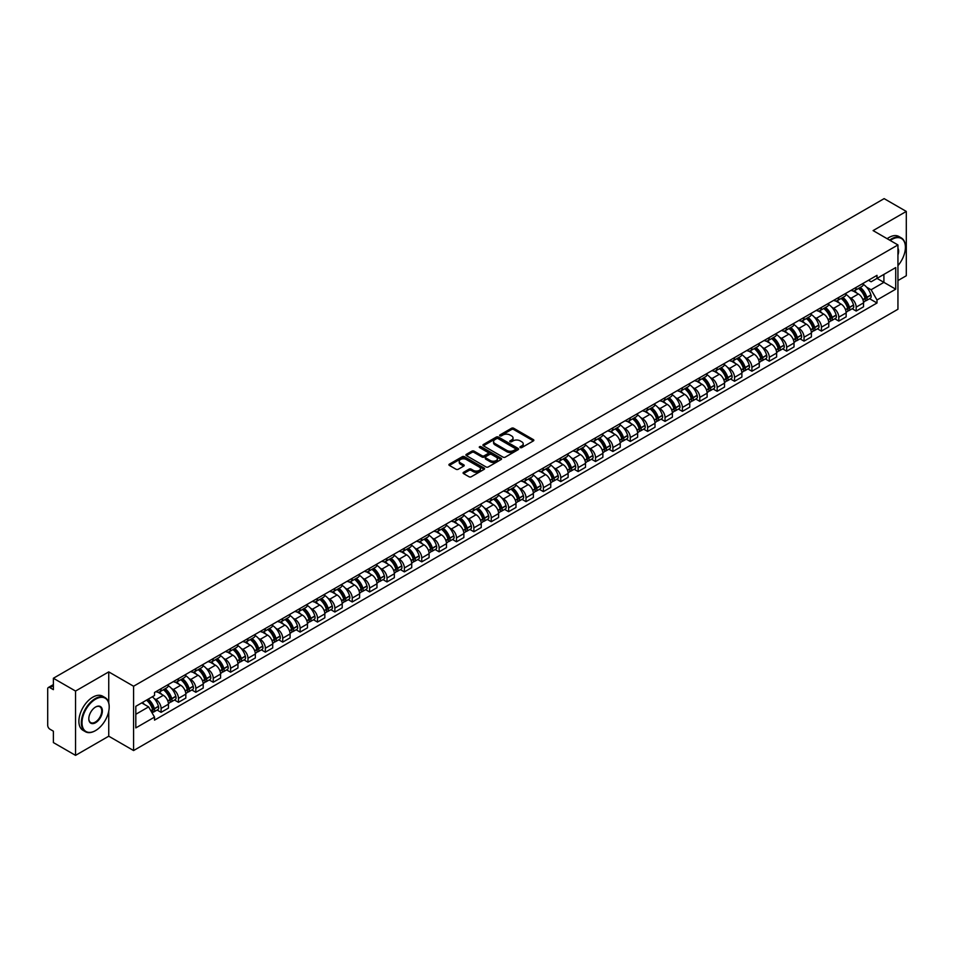 <?xml version="1.0" encoding="UTF-8"?>
<svg xmlns="http://www.w3.org/2000/svg" width="954" height="954" viewBox="0 0 954 954"><rect width="100%" height="100%" fill="white"/><g stroke="black" fill="none" stroke-linecap="round" stroke-linejoin="round"><path stroke-width="1.43" d="M520.252 447.593A1.085 0.62 0 0 0 521.778 447.593L533.393 440.891A1.55 0.894 0 0 0 533.846 440.259A1.55 0.894 0 0 0 533.393 439.627L513.717 428.263A1.55 0.894 0 0 0 511.535 428.263L499.92 434.976A1.085 0.62 0 0 0 501.446 435.859L502.949 434.988A4.949 2.862 0 0 1 509.949 434.988L511.582 435.93A4.949 2.862 0 0 1 513.037 437.958A4.949 2.862 0 0 1 511.582 439.973L510.08 440.843A1.085 0.62 0 0 0 511.618 441.726L513.121 440.855A4.949 2.862 0 0 1 520.109 440.855L521.755 441.809A4.949 2.862 0 0 1 523.209 443.825A4.949 2.862 0 0 1 521.755 445.84L520.252 446.71A1.085 0.62 0 0 0 520.252 447.593L520.252 446.71M463.537 472.325A1.55 0.894 0 0 0 463.084 472.957A1.55 0.894 0 0 0 463.537 473.589L469.058 476.773A1.55 0.894 0 0 0 471.24 476.773L484.143 469.332A1.55 0.894 0 0 0 484.596 468.7A1.55 0.894 0 0 0 484.143 468.068L464.467 456.704A1.55 0.894 0 0 0 462.273 456.704L449.37 464.145A1.55 0.894 0 0 0 448.917 464.777A1.55 0.894 0 0 0 449.37 465.409L456.048 469.261A1.55 0.894 0 0 0 458.23 469.261L463.751 466.077A1.55 0.894 0 0 0 464.204 465.445A1.55 0.894 0 0 0 463.751 464.813L460.448 462.905A4.138 2.385 0 0 1 459.232 461.211A4.138 2.385 0 0 1 461.784 459.005A4.138 2.385 0 0 1 466.291 459.53L479.254 467.007A4.138 2.385 0 0 1 480.458 468.7A4.138 2.385 0 0 1 477.906 470.906A4.138 2.385 0 0 1 473.399 470.382L471.24 469.141A1.55 0.894 0 0 0 469.058 469.141L463.537 472.325L463.537 473.589L469.058 470.429L469.058 469.141M133.584 686.236L108.744 671.89L75.545 691.054L53.376 678.258L884.131 198.635L906.3 211.43L873.101 230.594L897.941 244.939L133.584 686.236L133.584 750.548L897.941 309.251L897.941 244.939M503.056 457.145A1.55 0.894 0 0 0 505.25 457.145L518.141 449.692A1.55 0.894 0 0 0 518.594 449.06A1.55 0.894 0 0 0 518.141 448.428L498.465 437.075A1.55 0.894 0 0 0 496.283 437.075L483.38 444.516A1.55 0.894 0 0 0 482.927 445.148A1.55 0.894 0 0 0 483.38 445.78L503.056 457.145M480.041 447.831A1.085 0.62 0 0 1 481.138 447.986L501.124 459.518L488.245 466.959A1.55 0.894 0 0 1 486.051 466.959L466.375 455.595L471.896 452.434L471.896 451.147L466.375 454.331A1.55 0.894 0 0 0 465.922 454.963A1.55 0.894 0 0 0 466.375 455.595L466.375 454.331M471.896 452.434A1.55 0.894 0 0 1 474.078 452.434L474.078 451.147A1.55 0.894 0 0 0 471.896 451.147M474.078 451.147L482.068 455.75A1.55 0.894 0 0 0 484.25 455.75L487.911 453.639A1.55 0.894 0 0 0 488.365 453.007A1.55 0.894 0 0 0 487.911 452.375L479.6 447.581A1.085 0.62 0 0 1 481.138 446.699L501.148 458.254A1.55 0.894 0 0 1 501.601 458.874A1.55 0.894 0 0 1 501.148 459.506L501.148 458.254M75.545 691.054L75.545 755.365L53.376 742.57L53.376 731.193L49.93 729.19A3.148 1.825 -120 0 1 47.7 725.338L47.7 688.931A3.148 1.825 -120 0 1 48.356 687.488L53.376 684.59M897.941 280.559L906.3 275.742L906.3 211.43M75.545 755.365L108.744 736.202L133.584 750.548M53.376 678.258L53.376 689.647L49.93 687.655A3.148 1.825 -120 0 0 48.356 687.488M856.179 287.381A7.25 4.186 60 0 1 854.677 290.636L862.022 286.391A7.25 4.186 -120 0 0 863.525 283.135M849.191 297.183L851.051 298.244A7.25 4.186 60 0 1 856.179 307.128L863.525 302.883A7.25 4.186 -120 0 0 858.397 293.999L853.138 290.97M863.525 302.883L863.525 306.806L856.179 311.052L852.184 308.75M854.677 290.636A7.25 4.186 60 0 1 851.111 290.302M856.179 307.128L856.179 311.052M838.793 297.409A7.25 4.186 60 0 1 837.302 300.665L844.648 296.42A7.25 4.186 -120 0 0 846.15 293.164M834.81 318.779L838.793 321.081L846.15 316.835L846.15 312.912A7.25 4.186 -120 0 0 841.023 304.04L835.764 300.999M837.302 300.665A7.25 4.186 60 0 1 833.724 300.343M831.816 307.212L833.677 308.285A7.25 4.186 60 0 1 838.793 317.157L838.793 321.081M821.418 307.438A7.25 4.186 60 0 1 819.915 310.694L827.273 306.449A7.25 4.186 -120 0 0 828.776 303.205M817.435 328.808L821.418 331.11L828.776 326.864L828.776 322.941A7.25 4.186 -120 0 0 823.648 314.069L818.389 311.028M819.915 310.694A7.25 4.186 60 0 1 816.35 310.372M814.442 317.241L816.302 318.314A7.25 4.186 60 0 1 821.418 327.186L821.418 331.11M804.043 317.479A7.25 4.186 60 0 1 802.541 320.735L809.898 316.489A7.25 4.186 -120 0 0 811.389 313.234M800.06 338.837L804.043 341.138L811.401 336.893L811.401 332.982A7.25 4.186 -120 0 0 806.273 324.098L801.014 321.069M802.541 320.735A7.25 4.186 60 0 1 798.975 320.401M797.067 327.27L798.915 328.343A7.25 4.186 60 0 1 804.043 337.215L804.043 341.138M786.668 327.508A7.25 4.186 60 0 1 785.166 330.764L792.512 326.518A7.25 4.186 -120 0 0 794.014 323.263M782.685 348.878L786.668 351.179L794.014 346.934L794.014 343.011A7.25 4.186 -120 0 0 788.898 334.138L783.628 331.098M785.166 330.764A7.25 4.186 60 0 1 781.6 330.43M779.692 337.311L781.541 338.384A7.25 4.186 60 0 1 786.668 347.256L786.668 351.179M769.294 337.537A7.25 4.186 60 0 1 767.791 340.793L775.137 336.547A7.25 4.186 -120 0 0 776.639 333.292M765.299 358.907L769.294 361.208L776.639 356.963L776.639 353.04A7.25 4.186 -120 0 0 771.512 344.167L766.253 341.127M767.791 340.793A7.25 4.186 60 0 1 764.226 340.471M762.318 347.339L764.166 348.413A7.25 4.186 60 0 1 769.294 357.285L769.294 361.208M751.907 347.578A7.25 4.186 60 0 1 750.416 350.822L757.762 346.588A7.25 4.186 -120 0 0 759.265 343.333M747.924 368.936L751.907 371.237L759.265 366.992L759.265 363.069A7.25 4.186 -120 0 0 754.137 354.196L748.878 351.155M750.416 350.822A7.25 4.186 60 0 1 746.839 350.5M744.931 357.368L746.791 358.442A7.25 4.186 60 0 1 751.907 367.314L751.907 371.237M734.532 357.607A7.25 4.186 60 0 1 733.03 360.862L740.387 356.617A7.25 4.186 -120 0 0 741.89 353.362M730.549 378.976L734.532 381.278L741.89 377.033L741.89 373.109A7.25 4.186 -120 0 0 736.762 364.225L731.503 361.196M733.03 360.862A7.25 4.186 60 0 1 729.464 360.529M727.556 367.409L729.416 368.471A7.25 4.186 60 0 1 734.532 377.355L734.532 381.278M717.158 367.636A7.25 4.186 60 0 1 715.655 370.891L723.013 366.646A7.25 4.186 -120 0 0 724.515 363.391M713.175 389.005L717.158 391.307L724.515 387.062L724.515 383.138A7.25 4.186 -120 0 0 719.388 374.266L714.129 371.225M715.655 370.891A7.25 4.186 60 0 1 712.089 370.569M710.181 377.438L712.03 378.511A7.25 4.186 60 0 1 717.158 387.384L717.158 391.307M699.783 377.677A7.25 4.186 60 0 1 698.28 380.92L705.638 376.675A7.25 4.186 -120 0 0 707.129 373.431M695.8 399.034L699.783 401.336L707.129 397.091L707.129 393.167A7.25 4.186 -120 0 0 702.013 384.295L696.742 381.254M698.28 380.92A7.25 4.186 60 0 1 694.715 380.598M692.807 387.467L694.655 388.54A7.25 4.186 60 0 1 699.783 397.413L699.783 401.336M682.408 387.706A7.25 4.186 60 0 1 680.906 390.961L688.251 386.716A7.25 4.186 -120 0 0 689.754 383.46M678.413 409.063L682.408 411.377L689.754 407.131L689.754 403.208A7.25 4.186 -120 0 0 684.638 394.324L679.367 391.295M680.906 390.961A7.25 4.186 60 0 1 677.34 390.627M675.432 397.508L677.28 398.569A7.25 4.186 60 0 1 682.408 407.453L682.408 411.377M665.021 397.735A7.25 4.186 60 0 1 663.531 400.99L670.877 396.745A7.25 4.186 -120 0 0 672.379 393.489M661.039 419.104L665.033 421.406L672.379 417.16L672.379 413.237A7.25 4.186 -120 0 0 667.251 404.365L661.993 401.324M663.531 400.99A7.25 4.186 60 0 1 659.965 400.668M658.045 407.537L659.906 408.61A7.25 4.186 60 0 1 665.033 417.482L665.033 421.406M647.647 407.763A7.25 4.186 60 0 1 646.144 411.019L653.502 406.774A7.25 4.186 -120 0 0 655.004 403.53M643.664 429.133L647.647 431.435L655.004 427.189L655.004 423.266A7.25 4.186 -120 0 0 649.877 414.394L644.618 411.353M646.144 411.019A7.25 4.186 60 0 1 642.579 410.697M640.671 417.566L642.531 418.639A7.25 4.186 60 0 1 647.647 427.511L647.647 431.435M630.272 417.804A7.25 4.186 60 0 1 628.769 421.06L636.127 416.815A7.25 4.186 -120 0 0 637.63 413.559M626.289 439.162L630.272 441.463L637.63 437.218L637.63 433.307A7.25 4.186 -120 0 0 632.502 424.423L627.243 421.394M628.769 421.06A7.25 4.186 60 0 1 625.204 420.726M623.296 427.595L625.144 428.668A7.25 4.186 60 0 1 630.272 437.54L630.272 441.463M612.897 427.833A7.25 4.186 60 0 1 611.395 431.089L618.752 426.843A7.25 4.186 -120 0 0 620.243 423.588M608.914 449.203L612.897 451.504L620.243 447.259L620.243 443.336A7.25 4.186 -120 0 0 615.127 434.464L609.868 431.423M611.395 431.089A7.25 4.186 60 0 1 607.829 430.755M605.921 437.636L607.77 438.709A7.25 4.186 60 0 1 612.897 447.581L612.897 451.504M595.523 437.862A7.25 4.186 60 0 1 594.02 441.118L601.366 436.872A7.25 4.186 -120 0 0 602.868 433.617M591.528 459.232L595.523 461.533L602.868 457.288L602.868 453.365A7.25 4.186 -120 0 0 597.753 444.492L592.482 441.452M594.02 441.118A7.25 4.186 60 0 1 590.454 440.796M588.546 447.664L590.395 448.738A7.25 4.186 60 0 1 595.523 457.61L595.523 461.533M578.148 447.903A7.25 4.186 60 0 1 576.645 451.147L583.991 446.913A7.25 4.186 -120 0 0 585.494 443.658M574.153 469.261L578.148 471.562L585.494 467.317L585.494 463.394A7.25 4.186 -120 0 0 580.366 454.521L575.107 451.481M576.645 451.147A7.25 4.186 60 0 1 573.08 450.825M571.16 457.693L573.02 458.767A7.25 4.186 60 0 1 578.148 467.639L578.148 471.562M560.761 457.932A7.25 4.186 60 0 1 559.271 461.187L566.616 456.942A7.25 4.186 -120 0 0 568.119 453.687M556.778 479.302L560.761 481.603L568.119 477.358L568.119 473.434A7.25 4.186 -120 0 0 562.991 464.55L557.732 461.521M559.271 461.187A7.25 4.186 60 0 1 555.693 460.854M553.785 467.734L555.645 468.796A7.25 4.186 60 0 1 560.761 477.68L560.761 481.603M543.386 467.961A7.25 4.186 60 0 1 541.884 471.216L549.242 466.971A7.25 4.186 -120 0 0 550.744 463.716M539.404 489.33L543.386 491.632L550.744 487.387L550.744 483.463A7.25 4.186 -120 0 0 545.616 474.591L540.358 471.55M541.884 471.216A7.25 4.186 60 0 1 538.318 470.894M536.41 477.763L538.271 478.836A7.25 4.186 60 0 1 543.386 487.709L543.386 491.632M526.012 478.002A7.25 4.186 60 0 1 524.509 481.245L531.867 477A7.25 4.186 -120 0 0 533.358 473.756M522.029 499.359L526.012 501.661L533.369 497.416L533.369 493.492A7.25 4.186 -120 0 0 528.242 484.62L522.983 481.579M524.509 481.245A7.25 4.186 60 0 1 520.944 480.923M519.036 487.792L520.884 488.865A7.25 4.186 60 0 1 526.012 497.738L526.012 501.661M508.637 488.031A7.25 4.186 60 0 1 507.134 491.286L514.48 487.041A7.25 4.186 -120 0 0 515.983 483.785M504.654 509.388L508.637 511.702L515.983 507.456L515.983 503.533A7.25 4.186 -120 0 0 510.867 494.649L505.596 491.62M507.134 491.286A7.25 4.186 60 0 1 503.569 490.952M501.661 497.833L503.509 498.894A7.25 4.186 60 0 1 508.637 507.778L508.637 511.702M491.262 498.06A7.25 4.186 60 0 1 489.76 501.315L497.106 497.07A7.25 4.186 -120 0 0 498.608 493.814M487.267 519.429L491.262 521.731L498.608 517.485L498.608 513.562A7.25 4.186 -120 0 0 493.48 504.69L488.221 501.649M489.76 501.315A7.25 4.186 60 0 1 486.194 500.993M484.286 507.862L486.135 508.935A7.25 4.186 60 0 1 491.262 517.807L491.262 521.731M473.876 508.088A7.25 4.186 60 0 1 472.385 511.344L479.731 507.099A7.25 4.186 -120 0 0 481.233 503.855M469.893 529.458L473.876 531.76L481.233 527.514L481.233 523.591A7.25 4.186 -120 0 0 476.106 514.719L470.847 511.678M472.385 511.344A7.25 4.186 60 0 1 468.808 511.022M466.9 517.891L468.76 518.964A7.25 4.186 60 0 1 473.876 527.836L473.876 531.76M456.501 518.129A7.25 4.186 60 0 1 454.998 521.385L462.356 517.14A7.25 4.186 -120 0 0 463.859 513.884M452.518 539.487L456.501 541.789L463.859 537.543L463.859 533.62A7.25 4.186 -120 0 0 458.731 524.748L453.472 521.719M454.998 521.385A7.25 4.186 60 0 1 451.433 521.051M449.525 527.92L451.385 528.993A7.25 4.186 60 0 1 456.501 537.865L456.501 541.789M439.126 528.158A7.25 4.186 60 0 1 437.624 531.414L444.981 527.168A7.25 4.186 -120 0 0 446.484 523.913M435.143 549.528L439.126 551.829L446.484 547.584L446.484 543.661A7.25 4.186 -120 0 0 441.356 534.789L436.097 531.748M437.624 531.414A7.25 4.186 60 0 1 434.058 531.08M432.15 537.961L433.998 539.034A7.25 4.186 60 0 1 439.126 547.906L439.126 551.829M421.751 538.187A7.25 4.186 60 0 1 420.249 541.443L427.607 537.197A7.25 4.186 -120 0 0 429.097 533.942M417.769 559.557L421.751 561.858L429.097 557.613L429.097 553.69A7.25 4.186 -120 0 0 423.981 544.817L418.711 541.777M420.249 541.443A7.25 4.186 60 0 1 416.683 541.121M414.775 547.99L416.624 549.063A7.25 4.186 60 0 1 421.751 557.935L421.751 561.858M404.377 548.228A7.25 4.186 60 0 1 402.874 551.472L410.22 547.238A7.25 4.186 -120 0 0 411.723 543.983M400.382 569.586L404.377 571.887L411.723 567.642L411.723 563.719A7.25 4.186 -120 0 0 406.607 554.846L401.336 551.806M402.874 551.472A7.25 4.186 60 0 1 399.309 551.15M397.401 558.018L399.249 559.092A7.25 4.186 60 0 1 404.377 567.964L404.377 571.887M386.99 558.257A7.25 4.186 60 0 1 385.499 561.512L392.845 557.267A7.25 4.186 -120 0 0 394.348 554.012M383.007 579.627L387.002 581.928L394.348 577.683L394.348 573.759A7.25 4.186 -120 0 0 389.22 564.875L383.961 561.846M385.499 561.512A7.25 4.186 60 0 1 381.934 561.179M380.014 568.059L381.874 569.121A7.25 4.186 60 0 1 387.002 578.005L387.002 581.928M369.615 568.286A7.25 4.186 60 0 1 368.113 571.541L375.471 567.296A7.25 4.186 -120 0 0 376.973 564.041M365.632 589.655L369.615 591.957L376.973 587.712L376.973 583.788A7.25 4.186 -120 0 0 371.845 574.916L366.586 571.875M368.113 571.541A7.25 4.186 60 0 1 364.547 571.219M362.639 578.088L364.5 579.161A7.25 4.186 60 0 1 369.615 588.034L369.615 591.957M352.241 578.327A7.25 4.186 60 0 1 350.738 581.57L358.096 577.325A7.25 4.186 -120 0 0 359.598 574.081M348.258 599.684L352.241 601.986L359.598 597.741L359.598 593.817A7.25 4.186 -120 0 0 354.471 584.945L349.212 581.904M350.738 581.57A7.25 4.186 60 0 1 347.173 581.248M345.265 588.117L347.113 589.19A7.25 4.186 60 0 1 352.241 598.063L352.241 601.986M334.866 588.356A7.25 4.186 60 0 1 333.363 591.611L340.721 587.366A7.25 4.186 -120 0 0 342.212 584.11M330.883 609.713L334.866 612.027L342.212 607.781L342.212 603.858A7.25 4.186 -120 0 0 337.096 594.974L331.837 591.945M333.363 591.611A7.25 4.186 60 0 1 329.798 591.277M327.89 598.158L329.738 599.219A7.25 4.186 60 0 1 334.866 608.103L334.866 612.027M317.491 598.385A7.25 4.186 60 0 1 315.989 601.64L323.334 597.395A7.25 4.186 -120 0 0 324.837 594.139M313.496 619.754L317.491 622.056L324.837 617.81L324.837 613.887A7.25 4.186 -120 0 0 319.721 605.015L314.45 601.974M315.989 601.64A7.25 4.186 60 0 1 312.423 601.318M310.515 608.187L312.363 609.26A7.25 4.186 60 0 1 317.491 618.132L317.491 622.056M300.116 608.413A7.25 4.186 60 0 1 298.614 611.669L305.96 607.424A7.25 4.186 -120 0 0 307.462 604.18M296.122 629.783L300.116 632.085L307.462 627.839L307.462 623.916A7.25 4.186 -120 0 0 302.335 615.044L297.076 612.003M298.614 611.669A7.25 4.186 60 0 1 295.048 611.347M293.128 618.216L294.989 619.289A7.25 4.186 60 0 1 300.116 628.161L300.116 632.085M282.73 618.454A7.25 4.186 60 0 1 281.239 621.71L288.585 617.465A7.25 4.186 -120 0 0 290.088 614.209M278.747 639.812L282.73 642.114L290.088 637.868L290.088 633.945A7.25 4.186 -120 0 0 284.96 625.073L279.701 622.032M281.239 621.71A7.25 4.186 60 0 1 277.662 621.376M275.754 628.245L277.614 629.318A7.25 4.186 60 0 1 282.73 638.19L282.73 642.114M265.355 628.483A7.25 4.186 60 0 1 263.853 631.739L271.21 627.494A7.25 4.186 -120 0 0 272.713 624.238M261.372 649.853L265.355 652.154L272.713 647.909L272.713 643.986A7.25 4.186 -120 0 0 267.585 635.114L262.326 632.073M263.853 631.739A7.25 4.186 60 0 1 260.287 631.405M258.379 638.286L260.239 639.347A7.25 4.186 60 0 1 265.355 648.231L265.355 652.154M247.98 638.512A7.25 4.186 60 0 1 246.478 641.768L253.836 637.522A7.25 4.186 -120 0 0 255.326 634.267M243.997 659.882L247.98 662.183L255.338 657.938L255.338 654.015A7.25 4.186 -120 0 0 250.21 645.142L244.951 642.102M246.478 641.768A7.25 4.186 60 0 1 242.912 641.446M241.004 648.315L242.853 649.388A7.25 4.186 60 0 1 247.98 658.26L247.98 662.183M230.606 648.553A7.25 4.186 60 0 1 229.103 651.797L236.449 647.563A7.25 4.186 -120 0 0 237.951 644.308M226.623 669.911L230.606 672.212L237.951 667.967L237.951 664.044A7.25 4.186 -120 0 0 232.836 655.171L227.565 652.131M229.103 651.797A7.25 4.186 60 0 1 225.538 651.475M223.63 658.343L225.478 659.417A7.25 4.186 60 0 1 230.606 668.289L230.606 672.212M213.231 658.582A7.25 4.186 60 0 1 211.728 661.837L219.074 657.592A7.25 4.186 -120 0 0 220.577 654.337M209.236 679.952L213.231 682.253L220.577 678.008L220.577 674.084A7.25 4.186 -120 0 0 215.449 665.2L210.19 662.171M211.728 661.837A7.25 4.186 60 0 1 208.163 661.504M206.255 668.384L208.103 669.446A7.25 4.186 60 0 1 213.231 678.33L213.231 682.253M195.844 668.611A7.25 4.186 60 0 1 194.354 671.866L201.699 667.621A7.25 4.186 -120 0 0 203.202 664.366M191.861 689.981L195.844 692.282L203.202 688.037L203.202 684.113A7.25 4.186 -120 0 0 198.074 675.241L192.815 672.2M194.354 671.866A7.25 4.186 60 0 1 190.776 671.544M188.868 678.413L190.728 679.486A7.25 4.186 60 0 1 195.844 688.359L195.844 692.282M178.47 678.652A7.25 4.186 60 0 1 176.967 681.895L184.325 677.65A7.25 4.186 -120 0 0 185.827 674.406M174.487 700.009L178.47 702.311L185.827 698.066L185.827 694.142A7.25 4.186 -120 0 0 180.7 685.27L175.441 682.229M176.967 681.895A7.25 4.186 60 0 1 173.401 681.573M171.493 688.442L173.354 689.515A7.25 4.186 60 0 1 178.47 698.388L178.47 702.311M161.095 688.681A7.25 4.186 60 0 1 159.592 691.936L166.95 687.691A7.25 4.186 -120 0 0 168.453 684.435M157.112 710.038L161.095 712.34L168.453 708.106L168.453 704.183A7.25 4.186 -120 0 0 163.325 695.299L158.066 692.27M159.592 691.936A7.25 4.186 60 0 1 156.027 691.602M154.119 698.483L155.967 699.544A7.25 4.186 60 0 1 161.095 708.428L161.095 712.34M868.486 280.273L871.097 281.788L895.723 267.573L883.905 274.394L883.905 282.36L871.097 289.754L866.578 287.142M135.814 714.272L148.621 706.878L154.524 717.11L135.814 727.914L135.814 706.306L154.524 695.502L154.524 692.473L877 275.348L877 278.377L895.723 289.181L877 299.985L871.097 289.754M895.723 267.573L895.723 289.181M154.524 717.11L154.524 720.127L877 303.002L877 299.985M108.744 671.89L108.744 702.848M108.744 711.255L108.744 736.202M148.621 706.878L141.717 702.895M869.559 298.709L877 303.002M520.681 447.748L521.755 447.128A4.949 2.862 0 0 0 523.209 445.113L523.209 443.825M513.037 437.958L513.037 439.245A4.949 2.862 0 0 1 511.582 441.261L510.509 441.881M533.381 440.903L513.717 429.55A1.55 0.894 0 0 0 511.535 429.55L500.349 436.002M518.141 448.428L518.141 449.692L498.465 438.351A1.55 0.894 0 0 0 496.283 438.351L483.392 445.792M515.41 449.501A1.085 0.62 0 0 0 515.41 448.618L498.143 438.649A1.085 0.62 0 0 0 496.605 438.649L495.019 439.567A4.949 2.862 0 0 0 493.576 441.583A4.949 2.862 0 0 0 495.019 443.598L506.824 450.419A4.949 2.862 0 0 0 513.824 450.419L515.41 449.501L515.41 450.789A1.085 0.62 0 0 0 515.732 450.348L515.732 449.06M493.576 441.583L493.576 442.871A4.949 2.862 0 0 0 495.019 444.886L495.019 443.598M515.41 450.789L513.824 451.707A4.949 2.862 0 0 1 506.824 451.707L495.019 444.886M474.078 452.434L482.068 457.038A1.55 0.894 0 0 0 484.25 457.038L487.911 454.927A1.55 0.894 0 0 0 488.365 454.295L488.365 453.007M490.344 460.532A4.138 2.385 0 0 0 494.852 461.056A4.138 2.385 0 0 0 497.404 458.85A4.138 2.385 0 0 0 496.199 457.157L491.632 454.521A1.55 0.894 0 0 0 489.45 454.521L485.777 456.644A1.55 0.894 0 0 0 485.324 457.264A1.55 0.894 0 0 0 485.777 457.896L490.344 460.532L490.344 461.819A4.138 2.385 0 0 0 494.852 462.344A4.138 2.385 0 0 0 497.404 460.138L497.404 458.85M485.324 457.264L485.324 458.552A1.55 0.894 0 0 0 485.777 459.184L485.777 457.896M490.344 461.819L485.777 459.184M480.458 468.7L480.458 469.976A4.138 2.385 0 0 1 477.906 472.182A4.138 2.385 0 0 1 473.399 471.67L471.24 470.429A1.55 0.894 0 0 0 469.058 470.429M459.232 461.211L459.232 462.499A4.138 2.385 0 0 0 460.448 464.193L460.448 462.905M463.727 466.089L460.448 464.193M484.119 469.344L464.467 457.992A1.55 0.894 0 0 0 462.273 457.992L449.394 465.421L449.37 464.145M858.91 288.191A9.922 5.724 60 0 1 858.958 288.215A9.922 5.724 60 0 1 865.493 297.123L865.552 297.326A1.932 1.109 60 0 1 865.242 298.84A1.932 1.109 60 0 1 865.195 298.864M858.481 288.442A11.973 6.916 60 0 1 865.051 298.316L865.111 298.519A3.983 2.302 60 0 1 864.479 301.643L863.501 302.215M865.159 300.76A3.983 2.302 -120 0 0 866.268 300.617A3.983 2.302 -120 0 0 866.9 297.493L866.84 297.29A11.973 6.916 -120 0 0 860.258 287.404M863.37 284.411A11.973 6.916 60 0 1 870.907 294.941L870.966 295.144A3.983 2.302 60 0 1 870.334 298.268L866.268 300.617M854.39 290.767A11.973 6.916 60 0 1 856.895 293.128M862.714 293.152L864.241 294.035M841.535 298.22A9.922 5.724 60 0 1 841.583 298.244A9.922 5.724 60 0 1 848.118 307.152L848.166 307.355A1.932 1.109 60 0 1 847.867 308.869A1.932 1.109 60 0 1 847.82 308.893M841.094 298.471A11.973 6.916 60 0 1 847.677 308.345L847.736 308.559A3.983 2.302 60 0 1 847.104 311.672L846.115 312.244M847.784 310.801A3.983 2.302 -120 0 0 848.893 310.646A3.983 2.302 -120 0 0 849.513 307.522L849.465 307.319A11.973 6.916 -120 0 0 842.883 297.445M845.995 294.44A11.973 6.916 60 0 1 853.52 304.97L853.58 305.173A3.983 2.302 60 0 1 852.959 308.297L848.893 310.646M837.016 300.808A11.973 6.916 60 0 1 839.52 303.169M845.339 303.181L846.866 304.064M824.161 308.249A9.922 5.724 60 0 1 824.208 308.285A9.922 5.724 60 0 1 830.731 317.181L830.791 317.396A1.932 1.109 60 0 1 830.493 318.91A1.932 1.109 60 0 1 830.445 318.934M823.719 308.5A11.973 6.916 60 0 1 830.302 318.386L830.362 318.588A3.983 2.302 60 0 1 829.73 321.713L828.74 322.285M830.409 320.83A3.983 2.302 -120 0 0 831.518 320.675A3.983 2.302 -120 0 0 832.138 317.563L832.079 317.348A11.973 6.916 -120 0 0 825.508 307.474M828.621 304.469A11.973 6.916 60 0 1 836.145 314.999L836.205 315.214A3.983 2.302 60 0 1 835.573 318.338L831.518 320.675M819.641 310.837A11.973 6.916 60 0 1 822.133 313.198M827.953 313.21L829.479 314.093M806.774 318.29A9.922 5.724 60 0 1 806.834 318.314A9.922 5.724 60 0 1 813.357 327.222L813.416 327.425A1.932 1.109 60 0 1 813.106 328.939A1.932 1.109 60 0 1 813.07 328.963M806.345 318.541A11.973 6.916 60 0 1 812.927 328.414L812.987 328.617A3.983 2.302 60 0 1 812.355 331.742L811.365 332.314M813.035 330.859A3.983 2.302 -120 0 0 814.132 330.716A3.983 2.302 -120 0 0 814.764 327.592L814.704 327.389A11.973 6.916 -120 0 0 808.121 317.503M811.246 314.51A11.973 6.916 60 0 1 818.77 325.04L818.83 325.242A3.983 2.302 60 0 1 818.198 328.367L814.132 330.716M802.266 320.866A11.973 6.916 60 0 1 804.759 323.227M810.578 323.251L812.104 324.121M789.399 328.319A9.922 5.724 60 0 1 789.447 328.343A9.922 5.724 60 0 1 795.982 337.251L796.041 337.454A1.932 1.109 60 0 1 795.731 338.968A1.932 1.109 60 0 1 795.696 338.992M788.97 328.57A11.973 6.916 60 0 1 795.541 338.443L795.6 338.646A3.983 2.302 60 0 1 794.98 341.77L793.99 342.343M795.66 340.9A3.983 2.302 -120 0 0 796.757 340.745A3.983 2.302 -120 0 0 797.389 337.621L797.329 337.418A11.973 6.916 -120 0 0 790.747 327.544M793.871 324.539A11.973 6.916 60 0 1 801.396 335.069L801.455 335.271A3.983 2.302 60 0 1 800.823 338.396L796.757 340.745M784.88 330.907A11.973 6.916 60 0 1 787.384 333.256M793.203 333.28L794.73 334.162M772.024 338.348A9.922 5.724 60 0 1 772.072 338.384A9.922 5.724 60 0 1 778.607 347.28L778.667 347.494A1.932 1.109 60 0 1 778.357 349.009A1.932 1.109 60 0 1 778.309 349.033M771.595 338.598A11.973 6.916 60 0 1 778.166 348.472L778.226 348.687A3.983 2.302 60 0 1 777.605 351.811L776.616 352.384M778.285 350.929A3.983 2.302 -120 0 0 779.382 350.774A3.983 2.302 -120 0 0 780.014 347.65L779.955 347.447A11.973 6.916 -120 0 0 773.372 337.573M776.496 334.568A11.973 6.916 60 0 1 784.021 345.098L784.081 345.312A3.983 2.302 60 0 1 783.449 348.437L779.382 350.774M767.505 340.936A11.973 6.916 60 0 1 770.009 343.297M775.829 343.309L777.355 344.191M897.941 265.629A19.223 11.09 120 0 0 905.406 247.313A19.223 11.09 120 0 0 891.823 239.466A19.223 11.09 120 0 0 890.237 240.48M889.605 240.122A19.688 11.365 -60 0 1 891.489 238.894A19.688 11.365 -60 0 1 901.327 237.916A19.688 11.365 -60 0 1 905.406 246.931A19.688 11.365 -60 0 1 905.406 247.122M897.941 248.231A9.612 5.545 -60 0 1 897.941 255.016M887.16 238.703A19.688 11.365 -60 0 1 889.033 237.474A19.688 11.365 -60 0 1 898.883 236.497L901.327 237.916M95.269 730.74L95.603 730.549A19.223 11.09 120 0 0 109.185 707.009A19.223 11.09 120 0 0 95.603 699.163A19.223 11.09 120 0 0 82.008 722.703A19.223 11.09 120 0 0 95.603 730.549L95.269 730.74A19.688 11.365 -60 0 1 85.419 731.718A19.688 11.365 -60 0 1 82.402 715.929A19.688 11.365 -60 0 1 95.269 698.578A19.688 11.365 -60 0 1 105.107 697.612A19.688 11.365 -60 0 1 109.185 706.628A19.688 11.365 -60 0 1 109.185 706.819M95.603 707.009L95.603 707.009A9.612 5.545 -60 0 1 102.388 710.933A9.612 5.545 -60 0 1 95.603 722.703A9.612 5.545 -60 0 1 88.805 718.779A9.612 5.545 -60 0 1 95.603 707.009L95.603 707.009M88.805 718.577A9.135 5.271 120 0 0 90.69 722.572A9.135 5.271 120 0 0 95.269 722.118A9.135 5.271 120 0 0 101.231 714.069A9.135 5.271 120 0 0 99.836 706.747A9.135 5.271 120 0 0 95.424 707.105M85.419 731.718L82.962 730.299A19.688 11.365 -60 0 1 79.945 714.522A19.688 11.365 -60 0 1 92.812 697.171A19.688 11.365 -60 0 1 102.662 696.193L105.107 697.612M754.65 348.377A9.922 5.724 60 0 1 754.697 348.413A9.922 5.724 60 0 1 761.232 357.321L761.28 357.523A1.932 1.109 60 0 1 760.982 359.038A1.932 1.109 60 0 1 760.934 359.062M754.209 348.627A11.973 6.916 60 0 1 760.791 358.513L760.851 358.716A3.983 2.302 60 0 1 760.219 361.84L759.229 362.413M760.898 360.958A3.983 2.302 -120 0 0 762.007 360.815A3.983 2.302 -120 0 0 762.628 357.69L762.58 357.488A11.973 6.916 -120 0 0 755.997 347.602M759.11 344.597A11.973 6.916 60 0 1 766.646 355.138L766.694 355.341A3.983 2.302 60 0 1 766.074 358.466L762.007 360.815M750.13 350.965A11.973 6.916 60 0 1 752.634 353.326M758.454 353.338L759.98 354.22M737.275 358.418A9.922 5.724 60 0 1 737.323 358.442A9.922 5.724 60 0 1 743.846 367.35L743.905 367.552A1.932 1.109 60 0 1 743.607 369.067A1.932 1.109 60 0 1 743.56 369.091M736.834 358.668A11.973 6.916 60 0 1 743.416 368.542L743.476 368.745A3.983 2.302 60 0 1 742.844 371.869L741.854 372.442M743.524 370.987A3.983 2.302 -120 0 0 744.633 370.844A3.983 2.302 -120 0 0 745.253 367.719L745.193 367.517A11.973 6.916 -120 0 0 738.623 357.631M741.735 354.638A11.973 6.916 60 0 1 749.26 365.167L749.319 365.37A3.983 2.302 60 0 1 748.699 368.494L744.633 370.844M732.755 360.994A11.973 6.916 60 0 1 735.248 363.355M741.079 363.379L742.606 364.261M719.888 368.447A9.922 5.724 60 0 1 719.948 368.471A9.922 5.724 60 0 1 726.471 377.379L726.531 377.581A1.932 1.109 60 0 1 726.232 379.108A1.932 1.109 60 0 1 726.185 379.12M719.459 368.697A11.973 6.916 60 0 1 726.042 378.571L726.101 378.786A3.983 2.302 60 0 1 725.469 381.91L724.48 382.471M726.149 381.028A3.983 2.302 -120 0 0 727.246 380.873A3.983 2.302 -120 0 0 727.878 377.748L727.819 377.546A11.973 6.916 -120 0 0 721.236 367.672M724.36 364.666A11.973 6.916 60 0 1 731.885 375.196L731.945 375.411A3.983 2.302 60 0 1 731.313 378.523L727.246 380.873M715.381 371.034A11.973 6.916 60 0 1 717.873 373.396M723.692 373.408L725.219 374.29M702.514 378.476A9.922 5.724 60 0 1 702.561 378.511A9.922 5.724 60 0 1 709.096 387.419L709.156 387.622A1.932 1.109 60 0 1 708.846 389.137A1.932 1.109 60 0 1 708.81 389.16M702.084 378.726A11.973 6.916 60 0 1 708.667 388.612L708.715 388.815A3.983 2.302 60 0 1 708.095 391.939L707.105 392.511M708.774 391.057A3.983 2.302 -120 0 0 709.871 390.913A3.983 2.302 -120 0 0 710.503 387.789L710.444 387.574A11.973 6.916 -120 0 0 703.861 377.701M706.986 374.695A11.973 6.916 60 0 1 714.51 385.237L714.57 385.44A3.983 2.302 60 0 1 713.938 388.564L709.871 390.913M697.994 381.063A11.973 6.916 60 0 1 700.498 383.425M706.318 383.436L707.844 384.319M685.139 388.516A9.922 5.724 60 0 1 685.187 388.54A9.922 5.724 60 0 1 691.722 397.448L691.781 397.651A1.932 1.109 60 0 1 691.471 399.166A1.932 1.109 60 0 1 691.435 399.189M684.71 388.767A11.973 6.916 60 0 1 691.28 398.641L691.34 398.844A3.983 2.302 60 0 1 690.72 401.968L689.73 402.54M691.4 401.085A3.983 2.302 -120 0 0 692.497 400.942A3.983 2.302 -120 0 0 693.129 397.818L693.069 397.615A11.973 6.916 -120 0 0 686.486 387.729M689.611 384.736A11.973 6.916 60 0 1 697.135 395.266L697.195 395.469A3.983 2.302 60 0 1 696.563 398.593L692.497 400.942M680.619 391.092A11.973 6.916 60 0 1 683.124 393.453M688.943 393.477L690.469 394.36M667.764 398.545A9.922 5.724 60 0 1 667.812 398.569A9.922 5.724 60 0 1 674.347 407.477L674.406 407.68A1.932 1.109 60 0 1 674.096 409.194A1.932 1.109 60 0 1 674.049 409.218M667.323 398.796A11.973 6.916 60 0 1 673.906 408.67L673.965 408.884A3.983 2.302 60 0 1 673.333 411.997L672.343 412.569M674.013 411.126A3.983 2.302 -120 0 0 675.122 410.971A3.983 2.302 -120 0 0 675.754 407.847L675.694 407.644A11.973 6.916 -120 0 0 669.112 397.77M672.224 394.765A11.973 6.916 60 0 1 679.761 405.295L679.808 405.498A3.983 2.302 60 0 1 679.188 408.622L675.122 410.971M663.245 401.133A11.973 6.916 60 0 1 665.749 403.494M671.568 403.506L673.095 404.389M650.389 408.574A9.922 5.724 60 0 1 650.437 408.61A9.922 5.724 60 0 1 656.96 417.506L657.02 417.721A1.932 1.109 60 0 1 656.722 419.235A1.932 1.109 60 0 1 656.674 419.259M649.948 408.825A11.973 6.916 60 0 1 656.531 418.711L656.591 418.913A3.983 2.302 60 0 1 655.958 422.038L654.969 422.61M656.638 421.155A3.983 2.302 -120 0 0 657.747 421A3.983 2.302 -120 0 0 658.367 417.888L658.308 417.673A11.973 6.916 -120 0 0 651.737 407.799M654.849 404.794A11.973 6.916 60 0 1 662.374 415.324L662.434 415.539A3.983 2.302 60 0 1 661.814 418.663L657.747 421M645.87 411.162A11.973 6.916 60 0 1 648.362 413.523M654.194 413.535L655.72 414.418M633.003 418.615A9.922 5.724 60 0 1 633.062 418.639A9.922 5.724 60 0 1 639.585 427.547L639.645 427.75A1.932 1.109 60 0 1 639.347 429.264A1.932 1.109 60 0 1 639.299 429.288M632.574 418.866A11.973 6.916 60 0 1 639.156 428.74L639.216 428.942A3.983 2.302 60 0 1 638.584 432.067L637.594 432.639M639.263 431.184A3.983 2.302 -120 0 0 640.361 431.041A3.983 2.302 -120 0 0 640.993 427.917L640.933 427.714A11.973 6.916 -120 0 0 634.362 417.828M637.475 414.835A11.973 6.916 60 0 1 644.999 425.365L645.059 425.567A3.983 2.302 60 0 1 644.427 428.692L640.361 431.041M628.495 421.191A11.973 6.916 60 0 1 630.988 423.552M636.807 423.576L638.333 424.447M615.628 428.644A9.922 5.724 60 0 1 615.676 428.668A9.922 5.724 60 0 1 622.211 437.576L622.27 437.779A1.932 1.109 60 0 1 621.96 439.293A1.932 1.109 60 0 1 621.925 439.317M615.199 428.895A11.973 6.916 60 0 1 621.781 438.768L621.841 438.971A3.983 2.302 60 0 1 621.209 442.096L620.219 442.668M621.889 441.225A3.983 2.302 -120 0 0 622.986 441.07A3.983 2.302 -120 0 0 623.618 437.946L623.558 437.743A11.973 6.916 -120 0 0 616.976 427.869M620.1 424.864A11.973 6.916 60 0 1 627.625 435.394L627.684 435.596A3.983 2.302 60 0 1 627.052 438.721L622.986 441.07M611.109 431.232A11.973 6.916 60 0 1 613.613 433.581M619.432 433.605L620.959 434.487M598.253 438.673A9.922 5.724 60 0 1 598.301 438.709A9.922 5.724 60 0 1 604.836 447.605L604.896 447.82A1.932 1.109 60 0 1 604.586 449.334A1.932 1.109 60 0 1 604.55 449.358M597.824 438.923A11.973 6.916 60 0 1 604.395 448.797L604.454 449.012A3.983 2.302 60 0 1 603.834 452.136L602.845 452.709M604.514 451.254A3.983 2.302 -120 0 0 605.611 451.099A3.983 2.302 -120 0 0 606.243 447.975L606.184 447.772A11.973 6.916 -120 0 0 599.601 437.898M602.725 434.893A11.973 6.916 60 0 1 610.25 445.423L610.31 445.637A3.983 2.302 60 0 1 609.678 448.762L605.611 451.099M593.734 441.261A11.973 6.916 60 0 1 596.238 443.622M602.057 443.634L603.584 444.516M580.879 448.702A9.922 5.724 60 0 1 580.926 448.738A9.922 5.724 60 0 1 587.461 457.646L587.521 457.848A1.932 1.109 60 0 1 587.211 459.363A1.932 1.109 60 0 1 587.163 459.387M580.449 448.952A11.973 6.916 60 0 1 587.02 458.838L587.08 459.041A3.983 2.302 60 0 1 586.448 462.165L585.47 462.738M587.139 461.283A3.983 2.302 -120 0 0 588.236 461.14A3.983 2.302 -120 0 0 588.868 458.015L588.809 457.801A11.973 6.916 -120 0 0 582.226 447.927M585.339 444.922A11.973 6.916 60 0 1 592.875 455.463L592.935 455.666A3.983 2.302 60 0 1 592.303 458.791L588.236 461.14M576.359 451.29A11.973 6.916 60 0 1 578.863 453.651M584.683 453.663L586.209 454.545M563.504 458.743A9.922 5.724 60 0 1 563.552 458.767A9.922 5.724 60 0 1 570.087 467.675L570.134 467.877A1.932 1.109 60 0 1 569.836 469.392A1.932 1.109 60 0 1 569.788 469.416M563.063 458.993A11.973 6.916 60 0 1 569.645 468.867L569.705 469.07A3.983 2.302 60 0 1 569.073 472.194L568.083 472.767M569.753 471.312A3.983 2.302 -120 0 0 570.862 471.169A3.983 2.302 -120 0 0 571.482 468.044L571.434 467.842A11.973 6.916 -120 0 0 564.851 457.956M567.964 454.963A11.973 6.916 60 0 1 575.489 465.492L575.548 465.695A3.983 2.302 60 0 1 574.928 468.819L570.862 471.169M558.984 461.319A11.973 6.916 60 0 1 561.489 463.68M567.308 463.704L568.834 464.586M546.129 468.772A9.922 5.724 60 0 1 546.177 468.796A9.922 5.724 60 0 1 552.7 477.704L552.76 477.906A1.932 1.109 60 0 1 552.461 479.433A1.932 1.109 60 0 1 552.414 479.445M545.688 469.022A11.973 6.916 60 0 1 552.271 478.896L552.33 479.111A3.983 2.302 60 0 1 551.698 482.235L550.708 482.796M552.378 481.353A3.983 2.302 -120 0 0 553.487 481.198A3.983 2.302 -120 0 0 554.107 478.073L554.047 477.871A11.973 6.916 -120 0 0 547.477 467.997M550.589 464.992A11.973 6.916 60 0 1 558.114 475.521L558.173 475.736A3.983 2.302 60 0 1 557.541 478.848L553.487 481.198M541.61 471.359A11.973 6.916 60 0 1 544.102 473.721M549.921 473.733L551.448 474.615M528.743 478.801A9.922 5.724 60 0 1 528.802 478.836A9.922 5.724 60 0 1 535.325 487.744L535.385 487.947A1.932 1.109 60 0 1 535.075 489.462A1.932 1.109 60 0 1 535.039 489.485M528.313 479.051A11.973 6.916 60 0 1 534.896 488.937L534.956 489.14A3.983 2.302 60 0 1 534.323 492.264L533.334 492.836M535.003 491.382A3.983 2.302 -120 0 0 536.1 491.238A3.983 2.302 -120 0 0 536.732 488.114L536.673 487.899A11.973 6.916 -120 0 0 530.09 478.026M533.214 475.02A11.973 6.916 60 0 1 540.739 485.562L540.799 485.765A3.983 2.302 60 0 1 540.167 488.889L536.1 491.238M524.235 481.388A11.973 6.916 60 0 1 526.727 483.75M532.547 483.761L534.073 484.644M511.368 488.842A9.922 5.724 60 0 1 511.416 488.865A9.922 5.724 60 0 1 517.95 497.773L518.01 497.976A1.932 1.109 60 0 1 517.7 499.491A1.932 1.109 60 0 1 517.664 499.514M510.939 489.092A11.973 6.916 60 0 1 517.509 498.966L517.569 499.169A3.983 2.302 60 0 1 516.949 502.293L515.959 502.865M517.628 501.41A3.983 2.302 -120 0 0 518.726 501.267A3.983 2.302 -120 0 0 519.358 498.143L519.298 497.94A11.973 6.916 -120 0 0 512.715 488.054M515.84 485.061A11.973 6.916 60 0 1 523.364 495.591L523.424 495.794A3.983 2.302 60 0 1 522.792 498.918L518.726 501.267M506.848 491.417A11.973 6.916 60 0 1 509.353 493.778M515.172 493.802L516.698 494.685M493.993 498.87A9.922 5.724 60 0 1 494.041 498.894A9.922 5.724 60 0 1 500.576 507.802L500.635 508.005A1.932 1.109 60 0 1 500.325 509.519A1.932 1.109 60 0 1 500.278 509.543M493.564 499.121A11.973 6.916 60 0 1 500.134 508.995L500.194 509.209A3.983 2.302 60 0 1 499.574 512.322L498.584 512.894M500.254 511.451A3.983 2.302 -120 0 0 501.351 511.296A3.983 2.302 -120 0 0 501.983 508.172L501.923 507.969A11.973 6.916 -120 0 0 495.341 498.095M498.465 495.09A11.973 6.916 60 0 1 505.99 505.62L506.049 505.823A3.983 2.302 60 0 1 505.417 508.947L501.351 511.296M489.474 501.458A11.973 6.916 60 0 1 491.978 503.819M497.797 503.831L499.324 504.714M476.618 508.899A9.922 5.724 60 0 1 476.666 508.935A9.922 5.724 60 0 1 483.201 517.831L483.249 518.046A1.932 1.109 60 0 1 482.951 519.56A1.932 1.109 60 0 1 482.903 519.584M476.177 509.15A11.973 6.916 60 0 1 482.76 519.036L482.819 519.238A3.983 2.302 60 0 1 482.187 522.363L481.198 522.935M482.867 521.48A3.983 2.302 -120 0 0 483.976 521.325A3.983 2.302 -120 0 0 484.596 518.213L484.549 517.998A11.973 6.916 -120 0 0 477.966 508.124M481.078 505.119A11.973 6.916 60 0 1 488.615 515.649L488.663 515.864A3.983 2.302 60 0 1 488.043 518.988L483.976 521.325M472.099 511.487A11.973 6.916 60 0 1 474.603 513.848M480.422 513.86L481.949 514.743M459.244 518.928A9.922 5.724 60 0 1 459.291 518.964A9.922 5.724 60 0 1 465.814 527.872L465.874 528.075A1.932 1.109 60 0 1 465.576 529.589A1.932 1.109 60 0 1 465.528 529.613M458.802 519.191A11.973 6.916 60 0 1 465.385 529.065L465.445 529.267A3.983 2.302 60 0 1 464.813 532.392L463.823 532.964M465.492 531.509A3.983 2.302 -120 0 0 466.601 531.366A3.983 2.302 -120 0 0 467.221 528.242L467.162 528.039A11.973 6.916 -120 0 0 460.591 518.153M463.704 515.16A11.973 6.916 60 0 1 471.228 525.69L471.288 525.892A3.983 2.302 60 0 1 470.668 529.017L466.601 531.366M454.724 521.516A11.973 6.916 60 0 1 457.216 523.877M463.048 523.901L464.574 524.772M441.857 528.969A9.922 5.724 60 0 1 441.917 528.993A9.922 5.724 60 0 1 448.44 537.901L448.499 538.104A1.932 1.109 60 0 1 448.201 539.618A1.932 1.109 60 0 1 448.153 539.642M441.428 529.22A11.973 6.916 60 0 1 448.01 539.093L448.07 539.296A3.983 2.302 60 0 1 447.438 542.421L446.448 542.993M448.118 541.55A3.983 2.302 -120 0 0 449.215 541.395A3.983 2.302 -120 0 0 449.847 538.271L449.787 538.068A11.973 6.916 -120 0 0 443.205 528.194M446.329 525.189A11.973 6.916 60 0 1 453.854 535.719L453.913 535.921A3.983 2.302 60 0 1 453.281 539.046L449.215 541.395M437.349 531.557A11.973 6.916 60 0 1 439.842 533.906M445.661 533.93L447.187 534.812M424.482 538.998A9.922 5.724 60 0 1 424.53 539.034A9.922 5.724 60 0 1 431.065 547.93L431.125 548.145A1.932 1.109 60 0 1 430.814 549.659A1.932 1.109 60 0 1 430.779 549.683M424.053 539.248A11.973 6.916 60 0 1 430.636 549.122L430.683 549.337A3.983 2.302 60 0 1 430.063 552.461L429.073 553.034M430.743 551.579A3.983 2.302 -120 0 0 431.84 551.424A3.983 2.302 -120 0 0 432.472 548.3L432.412 548.097A11.973 6.916 -120 0 0 425.83 538.223M428.954 535.218A11.973 6.916 60 0 1 436.479 545.748L436.538 545.962A3.983 2.302 60 0 1 435.906 549.087L431.84 551.424M419.963 541.586A11.973 6.916 60 0 1 422.467 543.947M428.286 543.959L429.813 544.841M407.108 549.027A9.922 5.724 60 0 1 407.155 549.063A9.922 5.724 60 0 1 413.69 557.971L413.75 558.173A1.932 1.109 60 0 1 413.44 559.688A1.932 1.109 60 0 1 413.404 559.712M406.678 549.277A11.973 6.916 60 0 1 413.249 559.163L413.309 559.366A3.983 2.302 60 0 1 412.688 562.49L411.699 563.063M413.368 561.608A3.983 2.302 -120 0 0 414.465 561.465A3.983 2.302 -120 0 0 415.097 558.34L415.038 558.126A11.973 6.916 -120 0 0 408.455 548.252M411.579 545.247A11.973 6.916 60 0 1 419.104 555.788L419.164 555.991A3.983 2.302 60 0 1 418.532 559.116L414.465 561.465M402.588 551.615A11.973 6.916 60 0 1 405.092 553.976M410.912 553.988L412.438 554.87M389.733 559.068A9.922 5.724 60 0 1 389.781 559.092A9.922 5.724 60 0 1 396.315 568L396.375 568.202A1.932 1.109 60 0 1 396.065 569.717A1.932 1.109 60 0 1 396.017 569.741M389.292 559.318A11.973 6.916 60 0 1 395.874 569.192L395.934 569.395A3.983 2.302 60 0 1 395.302 572.519L394.312 573.092M395.982 571.637A3.983 2.302 -120 0 0 397.091 571.494A3.983 2.302 -120 0 0 397.723 568.369L397.663 568.167A11.973 6.916 -120 0 0 391.08 558.281M394.193 555.288A11.973 6.916 60 0 1 401.729 565.817L401.777 566.02A3.983 2.302 60 0 1 401.157 569.144L397.091 571.494M385.213 561.644A11.973 6.916 60 0 1 387.718 564.005M393.537 564.029L395.063 564.911M372.358 569.097A9.922 5.724 60 0 1 372.406 569.121A9.922 5.724 60 0 1 378.929 578.029L378.988 578.231A1.932 1.109 60 0 1 378.69 579.758A1.932 1.109 60 0 1 378.643 579.77M371.917 569.347A11.973 6.916 60 0 1 378.499 579.221L378.559 579.436A3.983 2.302 60 0 1 377.927 582.56L376.937 583.121M378.607 581.678A3.983 2.302 -120 0 0 379.716 581.523A3.983 2.302 -120 0 0 380.336 578.398L380.276 578.196A11.973 6.916 -120 0 0 373.706 568.322M376.818 565.317A11.973 6.916 60 0 1 384.343 575.846L384.402 576.049A3.983 2.302 60 0 1 383.782 579.173L379.716 581.523M367.839 571.684A11.973 6.916 60 0 1 370.331 574.046M376.162 574.058L377.689 574.94M354.971 579.126A9.922 5.724 60 0 1 355.031 579.161A9.922 5.724 60 0 1 361.554 588.069L361.614 588.272A1.932 1.109 60 0 1 361.316 589.787A1.932 1.109 60 0 1 361.268 589.81M354.542 579.376A11.973 6.916 60 0 1 361.125 589.262L361.184 589.465A3.983 2.302 60 0 1 360.552 592.589L359.563 593.161M361.232 591.707A3.983 2.302 -120 0 0 362.329 591.563A3.983 2.302 -120 0 0 362.961 588.439L362.902 588.224A11.973 6.916 -120 0 0 356.331 578.351M359.443 575.345A11.973 6.916 60 0 1 366.968 585.887L367.028 586.09A3.983 2.302 60 0 1 366.396 589.214L362.329 591.563M350.464 581.713A11.973 6.916 60 0 1 352.956 584.075M358.776 584.087L360.302 584.969M337.597 589.167A9.922 5.724 60 0 1 337.644 589.19A9.922 5.724 60 0 1 344.179 598.098L344.239 598.301A1.932 1.109 60 0 1 343.929 599.816A1.932 1.109 60 0 1 343.893 599.839M337.167 589.417A11.973 6.916 60 0 1 343.75 599.291L343.81 599.494A3.983 2.302 60 0 1 343.178 602.618L342.188 603.19M343.857 601.736A3.983 2.302 -120 0 0 344.954 601.592A3.983 2.302 -120 0 0 345.587 598.468L345.527 598.265A11.973 6.916 -120 0 0 338.944 588.379M342.069 585.386A11.973 6.916 60 0 1 349.593 595.916L349.653 596.119A3.983 2.302 60 0 1 349.021 599.243L344.954 601.592M333.077 591.742A11.973 6.916 60 0 1 335.581 594.103M341.401 594.127L342.927 595.01M320.222 599.195A9.922 5.724 60 0 1 320.27 599.219A9.922 5.724 60 0 1 326.805 608.127L326.864 608.33A1.932 1.109 60 0 1 326.554 609.844A1.932 1.109 60 0 1 326.518 609.868M319.793 599.446A11.973 6.916 60 0 1 326.363 609.32L326.423 609.534A3.983 2.302 60 0 1 325.803 612.647L324.813 613.219M326.483 611.776A3.983 2.302 -120 0 0 327.58 611.621A3.983 2.302 -120 0 0 328.212 608.497L328.152 608.294A11.973 6.916 -120 0 0 321.57 598.42M324.694 595.415A11.973 6.916 60 0 1 332.219 605.945L332.278 606.148A3.983 2.302 60 0 1 331.646 609.272L327.58 611.621M315.702 601.783A11.973 6.916 60 0 1 318.207 604.144M324.026 604.156L325.552 605.039M302.847 609.224A9.922 5.724 60 0 1 302.895 609.26A9.922 5.724 60 0 1 309.43 618.156L309.49 618.371A1.932 1.109 60 0 1 309.179 619.885A1.932 1.109 60 0 1 309.132 619.909M302.418 609.475A11.973 6.916 60 0 1 308.989 619.361L309.048 619.563A3.983 2.302 60 0 1 308.416 622.688L307.438 623.26M309.108 621.805A3.983 2.302 -120 0 0 310.205 621.65A3.983 2.302 -120 0 0 310.837 618.538L310.777 618.323A11.973 6.916 -120 0 0 304.195 608.449M307.307 605.444A11.973 6.916 60 0 1 314.844 615.974L314.903 616.189A3.983 2.302 60 0 1 314.271 619.313L310.205 621.65M298.328 611.812A11.973 6.916 60 0 1 300.832 614.173M306.651 614.185L308.178 615.068M285.473 619.253A9.922 5.724 60 0 1 285.52 619.289A9.922 5.724 60 0 1 292.055 628.197L292.103 628.4A1.932 1.109 60 0 1 291.805 629.914A1.932 1.109 60 0 1 291.757 629.938M285.031 619.516A11.973 6.916 60 0 1 291.614 629.39L291.674 629.592A3.983 2.302 60 0 1 291.042 632.717L290.052 633.289M291.721 631.834A3.983 2.302 -120 0 0 292.83 631.691A3.983 2.302 -120 0 0 293.45 628.567L293.403 628.364A11.973 6.916 -120 0 0 286.82 618.478M289.933 615.485A11.973 6.916 60 0 1 297.457 626.015L297.517 626.218A3.983 2.302 60 0 1 296.897 629.342L292.83 631.691M280.953 621.841A11.973 6.916 60 0 1 283.457 624.202M289.277 624.226L290.803 625.097M268.098 629.294A9.922 5.724 60 0 1 268.146 629.318A9.922 5.724 60 0 1 274.669 638.226L274.728 638.429A1.932 1.109 60 0 1 274.43 639.943A1.932 1.109 60 0 1 274.382 639.967M267.657 629.545A11.973 6.916 60 0 1 274.239 639.418L274.299 639.621A3.983 2.302 60 0 1 273.667 642.746L272.677 643.318M274.347 641.875A3.983 2.302 -120 0 0 275.456 641.72A3.983 2.302 -120 0 0 276.076 638.596L276.016 638.393A11.973 6.916 -120 0 0 269.445 628.519M272.558 625.514A11.973 6.916 60 0 1 280.082 636.044L280.142 636.246A3.983 2.302 60 0 1 279.51 639.371L275.456 641.72M263.578 631.882A11.973 6.916 60 0 1 266.071 634.231M271.89 634.255L273.416 635.137M250.711 639.323A9.922 5.724 60 0 1 250.771 639.347A9.922 5.724 60 0 1 257.294 648.255L257.353 648.47A1.932 1.109 60 0 1 257.043 649.984A1.932 1.109 60 0 1 257.008 650.008M250.282 639.574A11.973 6.916 60 0 1 256.864 649.447L256.924 649.662A3.983 2.302 60 0 1 256.292 652.786L255.302 653.359M256.972 651.904A3.983 2.302 -120 0 0 258.069 651.749A3.983 2.302 -120 0 0 258.701 648.625L258.641 648.422A11.973 6.916 -120 0 0 252.059 638.548M255.183 635.543A11.973 6.916 60 0 1 262.708 646.073L262.767 646.287A3.983 2.302 60 0 1 262.135 649.4L258.069 651.749M246.204 641.911A11.973 6.916 60 0 1 248.696 644.272M254.515 644.284L256.042 645.166M233.336 649.352A9.922 5.724 60 0 1 233.384 649.388A9.922 5.724 60 0 1 239.919 658.296L239.979 658.499A1.932 1.109 60 0 1 239.669 660.013A1.932 1.109 60 0 1 239.633 660.037M232.907 649.602A11.973 6.916 60 0 1 239.478 659.488L239.537 659.691A3.983 2.302 60 0 1 238.917 662.815L237.928 663.388M239.597 661.933A3.983 2.302 -120 0 0 240.694 661.79A3.983 2.302 -120 0 0 241.326 658.665L241.267 658.451A11.973 6.916 -120 0 0 234.684 648.577M237.808 645.572A11.973 6.916 60 0 1 245.333 656.114L245.393 656.316A3.983 2.302 60 0 1 244.761 659.441L240.694 661.79M228.817 651.94A11.973 6.916 60 0 1 231.321 654.301M237.141 654.313L238.667 655.195M215.962 659.393A9.922 5.724 60 0 1 216.009 659.417A9.922 5.724 60 0 1 222.544 668.325L222.604 668.527A1.932 1.109 60 0 1 222.294 670.042A1.932 1.109 60 0 1 222.246 670.066M215.532 659.643A11.973 6.916 60 0 1 222.103 669.517L222.163 669.72A3.983 2.302 60 0 1 221.543 672.844L220.553 673.417M222.222 671.962A3.983 2.302 -120 0 0 223.319 671.819A3.983 2.302 -120 0 0 223.951 668.694L223.892 668.492A11.973 6.916 -120 0 0 217.309 658.606M220.434 655.613A11.973 6.916 60 0 1 227.958 666.142L228.018 666.345A3.983 2.302 60 0 1 227.386 669.469L223.319 671.819M211.442 661.969A11.973 6.916 60 0 1 213.946 664.33M219.766 664.354L221.292 665.236M198.587 669.422A9.922 5.724 60 0 1 198.635 669.446A9.922 5.724 60 0 1 205.17 678.354L205.217 678.556A1.932 1.109 60 0 1 204.919 680.083A1.932 1.109 60 0 1 204.871 680.095M198.146 669.672A11.973 6.916 60 0 1 204.728 679.546L204.788 679.761A3.983 2.302 60 0 1 204.156 682.885L203.166 683.446M204.836 682.003A3.983 2.302 -120 0 0 205.945 681.848A3.983 2.302 -120 0 0 206.565 678.723L206.517 678.521A11.973 6.916 -120 0 0 199.935 668.647M203.047 665.642A11.973 6.916 60 0 1 210.584 676.171L210.631 676.374A3.983 2.302 60 0 1 210.011 679.498L205.945 681.848M194.067 672.01A11.973 6.916 60 0 1 196.572 674.371M202.391 674.383L203.917 675.265M181.212 679.451A9.922 5.724 60 0 1 181.26 679.486A9.922 5.724 60 0 1 187.783 688.394L187.843 688.597A1.932 1.109 60 0 1 187.544 690.112A1.932 1.109 60 0 1 187.497 690.136M180.771 679.701A11.973 6.916 60 0 1 187.354 689.587L187.413 689.79A3.983 2.302 60 0 1 186.781 692.914L185.791 693.486M187.461 692.032A3.983 2.302 -120 0 0 188.57 691.889A3.983 2.302 -120 0 0 189.19 688.764L189.13 688.549A11.973 6.916 -120 0 0 182.56 678.676M185.672 675.67A11.973 6.916 60 0 1 193.197 686.212L193.257 686.415A3.983 2.302 60 0 1 192.636 689.539L188.57 691.889M176.693 682.038A11.973 6.916 60 0 1 179.185 684.4M185.016 684.412L186.543 685.294M163.826 689.492A9.922 5.724 60 0 1 163.885 689.515A9.922 5.724 60 0 1 170.408 698.423L170.468 698.626A1.932 1.109 60 0 1 170.17 700.141A1.932 1.109 60 0 1 170.122 700.164M163.396 689.742A11.973 6.916 60 0 1 169.979 699.616L170.039 699.819A3.983 2.302 60 0 1 169.407 702.943L168.417 703.515M170.086 702.061A3.983 2.302 -120 0 0 171.183 701.917A3.983 2.302 -120 0 0 171.815 698.793L171.756 698.59A11.973 6.916 -120 0 0 165.173 688.705M168.298 685.711A11.973 6.916 60 0 1 175.822 696.241L175.882 696.444A3.983 2.302 60 0 1 175.25 699.568L171.183 701.917M159.318 692.067A11.973 6.916 60 0 1 161.81 694.429M167.63 694.452L169.156 695.335M146.988 699.842A9.922 5.724 60 0 1 153.034 708.452L153.093 708.655A1.932 1.109 60 0 1 152.783 710.17A1.932 1.109 60 0 1 152.747 710.193M146.487 700.141A11.973 6.916 60 0 1 152.604 709.645L152.652 709.859A3.983 2.302 60 0 1 152.115 712.924M152.712 712.101A3.983 2.302 -120 0 0 153.809 711.946A3.983 2.302 -120 0 0 154.441 708.822L154.381 708.619A11.973 6.916 -120 0 0 148.264 699.103M152.33 696.766A11.973 6.916 60 0 1 158.447 706.27L158.507 706.473A3.983 2.302 60 0 1 157.875 709.597L153.809 711.946M142.42 702.49A11.973 6.916 60 0 1 144.436 704.469M150.255 704.481L151.781 705.364M178.47 698.388L185.827 694.142M195.844 688.359L203.202 684.113M213.231 678.33L220.577 674.084M230.606 668.289L237.951 664.044M247.98 658.26L255.338 654.015M265.355 648.231L272.713 643.986M282.73 638.19L290.088 633.945M300.116 628.161L307.462 623.916M317.491 618.132L324.837 613.887M334.866 608.103L342.212 603.858M352.241 598.063L359.598 593.817M369.615 588.034L376.973 583.788M387.002 578.005L394.348 573.759M404.377 567.964L411.723 563.719M421.751 557.935L429.097 553.69M439.126 547.906L446.484 543.661M456.501 537.865L463.859 533.62M473.876 527.836L481.233 523.591M491.262 517.807L498.608 513.562M508.637 507.778L515.983 503.533M526.012 497.738L533.369 493.492M543.386 487.709L550.744 483.463M560.761 477.68L568.119 473.434M578.148 467.639L585.494 463.394M595.523 457.61L602.868 453.365M612.897 447.581L620.243 443.336M630.272 437.54L637.63 433.307M647.647 427.511L655.004 423.266M665.033 417.482L672.379 413.237M682.408 407.453L689.754 403.208M699.783 397.413L707.129 393.167M717.158 387.384L724.515 383.138M734.532 377.355L741.89 373.109M751.907 367.314L759.265 363.069M769.294 357.285L776.639 353.04M786.668 347.256L794.014 343.011M804.043 337.215L811.401 332.982M821.418 327.186L828.776 322.941M838.793 317.157L846.15 312.912M161.095 708.428L168.453 704.183M155.967 699.544L163.325 695.299M173.354 689.515L180.7 685.27M190.728 679.486L198.074 675.241M208.103 669.446L215.449 665.2M225.478 659.417L232.836 655.171M242.853 649.388L250.21 645.142M260.239 639.347L267.585 635.114M277.614 629.318L284.96 625.073M294.989 619.289L302.335 615.044M312.363 609.26L319.721 605.015M329.738 599.219L337.096 594.974M347.113 589.19L354.471 584.945M364.5 579.161L371.845 574.916M381.874 569.121L389.22 564.875M399.249 559.092L406.607 554.846M416.624 549.063L423.981 544.817M433.998 539.034L441.356 534.789M451.385 528.993L458.731 524.748M468.76 518.964L476.106 514.719M486.135 508.935L493.48 504.69M503.509 498.894L510.867 494.649M520.884 488.865L528.242 484.62M538.271 478.836L545.616 474.591M555.645 468.796L562.991 464.55M573.02 458.767L580.366 454.521M590.395 448.738L597.753 444.492M607.77 438.709L615.127 434.464M625.144 428.668L632.502 424.423M642.531 418.639L649.877 414.394M659.906 408.61L667.251 404.365M677.28 398.569L684.638 394.324M694.655 388.54L702.013 384.295M712.03 378.511L719.388 374.266M729.416 368.471L736.762 364.225M746.791 358.442L754.137 354.196M764.166 348.413L771.512 344.167M781.541 338.384L788.898 334.138M798.915 328.343L806.273 324.098M816.302 318.314L823.648 314.069M833.677 308.285L841.023 304.04M851.051 298.244L858.397 293.999M53.376 685.652L49.93 687.655M521.755 447.128L521.755 445.84M510.08 441.726L510.08 440.843M511.582 441.261L511.582 439.973M499.92 435.859L499.92 434.976M511.535 429.55L511.535 428.263M513.717 429.55L513.717 428.263M533.393 440.891L533.393 439.627M483.38 445.78L483.38 444.516M496.283 438.351L496.283 437.075M498.465 438.351L498.465 437.075M506.824 451.707L506.824 450.419M513.824 451.707L513.824 450.419M482.068 457.038L482.068 455.75M484.25 457.038L484.25 455.75M487.911 454.927L487.911 453.639M481.138 447.986L481.138 446.699M471.24 470.429L471.24 469.141M473.399 471.67L473.399 470.382M463.751 466.077L463.751 464.813M462.273 457.992L462.273 456.704M464.467 457.992L464.467 456.704M484.143 469.332L484.143 468.068M862.941 299.783L865.111 298.519M866.9 297.493L870.966 295.144M866.84 297.29L870.907 294.941M862.857 299.58L865.648 297.958M845.554 309.811L847.736 308.559M849.513 307.522L853.58 305.173M849.465 307.319L853.52 304.97M845.482 309.609L848.261 307.987M828.179 319.84L830.362 318.588M832.138 317.563L836.205 315.214M832.079 317.348L836.145 314.999M830.29 318.362L830.886 318.028M828.108 319.65L830.302 318.386M810.805 329.881L812.987 328.617M814.764 327.592L818.83 325.242M814.704 327.389L818.77 325.04M810.733 329.679L813.512 328.057M793.43 339.91L795.6 338.646M797.389 337.621L801.455 335.271M797.329 337.418L801.396 335.069M793.358 339.707L796.137 338.086M776.055 349.939L778.226 348.687M780.014 347.65L784.081 345.312M779.955 347.447L784.021 345.098M775.972 349.748L778.762 348.127M758.668 359.968L760.851 358.716M762.628 357.69L766.694 355.341M762.58 357.488L766.646 355.138M758.597 359.777L761.375 358.155M741.294 370.009L743.476 368.745M745.253 367.719L749.319 365.37M745.193 367.517L749.26 365.167M741.222 369.806L744.001 368.184M723.919 380.038L726.101 378.786M727.878 377.748L731.945 375.411M727.819 377.546L731.885 375.196M723.847 379.847L726.626 378.213M706.544 390.067L708.715 388.815M710.503 387.789L714.57 385.44M710.444 387.574L714.51 385.237M708.655 388.588L709.251 388.254M706.473 389.876L708.667 388.612M689.17 400.108L691.34 398.844M693.129 397.818L697.195 395.469M693.069 397.615L697.135 395.266M689.098 399.905L691.877 398.283M671.783 410.137L673.965 408.884M675.754 407.847L679.808 405.498M675.694 407.644L679.761 405.295M671.711 409.934L674.49 408.312M654.408 420.165L656.591 418.913M658.367 417.888L662.434 415.539M658.308 417.673L662.374 415.324M654.337 419.975L657.115 418.353M637.034 430.206L639.216 428.942M640.993 427.917L645.059 425.567M640.933 427.714L644.999 425.365M639.144 428.728L639.74 428.382M636.962 430.004L639.156 428.74M619.659 440.235L621.841 438.971M623.618 437.946L627.684 435.596M623.558 437.743L627.625 435.394M619.587 440.032L622.366 438.411M602.284 450.264L604.454 449.012M606.243 447.975L610.31 445.637M606.184 447.772L610.25 445.423M602.212 450.073L604.991 448.452M584.909 460.293L587.08 459.041M588.868 458.015L592.935 455.666M588.809 457.801L592.875 455.463M584.826 460.102L587.616 458.48M567.523 470.334L569.705 469.07M571.482 468.044L575.548 465.695M571.434 467.842L575.489 465.492M567.451 470.131L569.645 468.867M550.148 480.363L552.33 479.111M554.107 478.073L558.173 475.736M554.047 477.871L558.114 475.521M550.076 480.172L552.855 478.538M532.773 490.392L534.956 489.14M536.732 488.114L540.799 485.765M536.673 487.899L540.739 485.562M532.702 490.201L535.48 488.579M515.398 500.433L517.569 499.169M519.358 498.143L523.424 495.794M519.298 497.94L523.364 495.591M515.327 500.23L518.105 498.608M498.024 510.462L500.194 509.209M501.983 508.172L506.049 505.823M501.923 507.969L505.99 505.62M500.134 508.983L500.731 508.637M497.94 510.259L500.134 508.995M480.637 520.49L482.819 519.238M484.596 518.213L488.663 515.864M484.549 517.998L488.615 515.649M480.566 520.3L483.344 518.678M463.262 530.531L465.445 529.267M467.221 528.242L471.288 525.892M467.162 528.039L471.228 525.69M463.191 530.329L465.969 528.707M445.888 540.56L448.07 539.296M449.847 538.271L453.913 535.921M449.787 538.068L453.854 535.719M445.816 540.358L448.595 538.736M428.513 550.589L430.683 549.337M432.472 548.3L436.538 545.962M432.412 548.097L436.479 545.748M430.624 549.11L431.22 548.777M428.441 550.398L430.636 549.122M411.138 560.618L413.309 559.366M415.097 558.34L419.164 555.991M415.038 558.126L419.104 555.788M411.067 560.427L413.845 558.805M393.752 570.659L395.934 569.395M397.723 568.369L401.777 566.02M397.663 568.167L401.729 565.817M393.68 570.456L396.459 568.834M376.377 580.688L378.559 579.436M380.336 578.398L384.402 576.049M380.276 578.196L384.343 575.846M376.305 580.497L379.084 578.863M359.002 590.717L361.184 589.465M362.961 588.439L367.028 586.09M362.902 588.224L366.968 585.887M361.113 589.238L361.709 588.904M358.931 590.526L361.125 589.262M341.627 600.758L343.81 599.494M345.587 598.468L349.653 596.119M345.527 598.265L349.593 595.916M341.556 600.555L344.334 598.933M324.253 610.787L326.423 609.534M328.212 608.497L332.278 606.148M328.152 608.294L332.219 605.945M324.181 610.584L326.96 608.962M306.878 620.815L309.048 619.563M310.837 618.538L314.903 616.189M310.777 618.323L314.844 615.974M308.989 619.337L309.585 619.003M306.794 620.625L308.989 619.361M289.491 630.856L291.674 629.592M293.45 628.567L297.517 626.218M293.403 628.364L297.457 626.015M289.42 630.654L292.198 629.032M272.117 640.885L274.299 639.621M276.076 638.596L280.142 636.246M276.016 638.393L280.082 636.044M272.045 640.683L274.824 639.061M254.742 650.914L256.924 649.662M258.701 648.625L262.767 646.287M258.641 648.422L262.708 646.073M254.67 650.723L257.449 649.102M237.367 660.943L239.537 659.691M241.326 658.665L245.393 656.316M241.267 658.451L245.333 656.114M239.478 659.476L240.074 659.131M237.296 660.752L239.478 659.488M219.992 670.984L222.163 669.72M223.951 668.694L228.018 666.345M223.892 668.492L227.958 666.142M219.909 670.781L222.699 669.159M202.606 681.013L204.788 679.761M206.565 678.723L210.631 676.374M206.517 678.521L210.584 676.171M202.534 680.822L205.313 679.188M185.231 691.042L187.413 689.79M189.19 688.764L193.257 686.415M189.13 688.549L193.197 686.212M185.159 690.851L187.938 689.229M167.856 701.083L170.039 699.819M171.815 698.793L175.882 696.444M171.756 698.59L175.822 696.241M169.967 699.604L170.563 699.258M167.785 700.88L169.979 699.616M150.923 710.861L152.652 709.859M154.441 708.822L158.507 706.473M154.381 708.619L158.447 706.27M150.815 710.682L153.189 709.287"/></g></svg>
